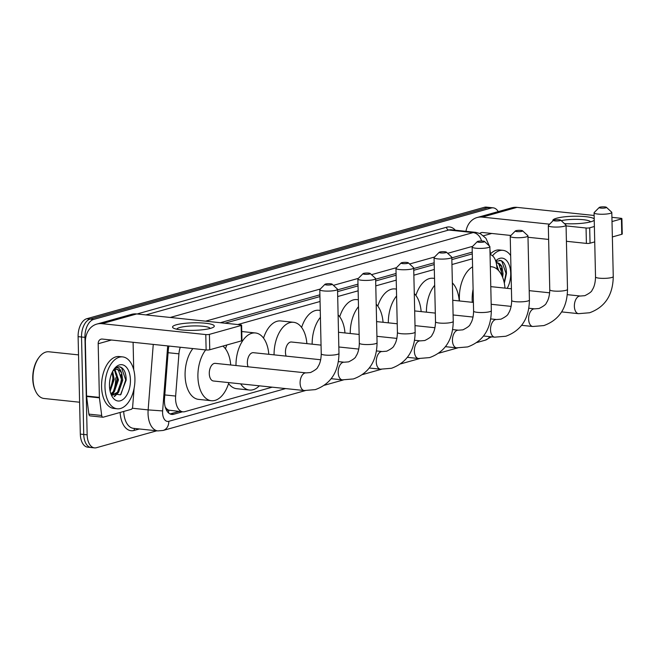 <?xml version="1.0" encoding="UTF-8"?>
<svg xmlns="http://www.w3.org/2000/svg" width="655" height="655" viewBox="0 0 655 655"><rect width="100%" height="100%" fill="white"/><g stroke="black" fill="none" stroke-linecap="round" stroke-linejoin="round"><path stroke-width="0.98" d="M180.281 347.248A15.655 8.892 96 0 0 178.93 353.831L175.638 396.062A15.655 8.892 96 0 0 175.556 398.772A15.655 8.892 96 0 0 182.909 411.823A15.655 8.892 96 0 0 184.89 411.643L272.226 387.171M165.232 407.017L165.846 407.86A5.215 2.964 96 0 0 168.671 410.218A15.655 12.568 74.3 0 1 168.531 412.887M168.671 410.218L168.826 410.177A15.655 8.892 -84 0 1 165.846 407.86M472.296 253.878L451.844 259.609M434.208 264.555L413.755 270.286M396.119 275.223L375.667 280.954M358.031 285.899L337.579 291.631M319.943 296.576L224.927 323.202M168.826 410.177L182.909 411.823M472.411 258.799L451.958 264.53M434.322 269.467L413.87 275.198M396.234 280.144L375.782 285.875M358.146 290.812L337.693 296.543M320.058 301.488L237.773 324.544M497.145 269.189L496.58 264.825A15.655 8.892 96 0 0 490.055 254.508M156.799 430.802L96.49 447.701A15.655 8.892 -84 0 1 94.508 447.881A15.655 8.892 -84 0 1 87.156 434.83L84.945 337.35A15.655 8.892 -84 0 1 93.575 319.444L491.225 208.012L487.811 207.66A15.655 8.892 -84 0 1 489.793 207.479A15.655 8.892 -84 0 0 487.811 207.66L90.161 319.083L487.811 207.66L484.389 207.299A15.655 8.892 -84 0 1 486.37 207.119L493.207 207.84A15.655 8.892 -84 0 1 498.242 211.606M84.945 337.35L81.531 336.998A15.655 8.892 -84 0 1 90.161 319.083A15.655 8.892 -84 0 0 81.531 336.998L83.742 434.47L81.531 336.998L78.109 336.637A15.655 8.892 -84 0 1 86.747 318.731L484.389 207.299M94.508 447.881L91.086 447.521A15.655 8.892 -84 0 1 83.742 434.47A15.655 8.892 -84 0 0 91.086 447.521L87.672 447.16A15.655 8.892 -84 0 1 80.319 434.109L78.109 336.637M168.916 346.053A15.655 8.892 96 0 0 168.294 350.098L164.511 398.658A15.655 8.892 96 0 0 164.43 401.368A15.655 8.892 96 0 0 171.782 414.418A15.655 8.892 96 0 0 173.763 414.238L182.54 411.782M179.118 411.422L170.349 413.886A15.655 8.892 -84 0 1 170.103 413.944M115.698 377.788A20.87 11.855 -84 0 1 113.159 391.846A20.87 11.855 -84 0 0 115.698 377.788M112.324 393.663A20.87 11.855 -84 0 1 111.759 394.728A20.87 11.855 -84 0 0 112.324 393.663M491.962 336.883L490.906 337.178M491.225 208.012A15.655 8.892 -84 0 1 493.207 207.84M472.255 252.118L451.803 257.849M434.167 262.794L413.714 268.525M396.078 273.462L375.626 279.202M357.998 284.139L337.538 289.87M319.91 294.815L220.334 322.719M210.501 328.376A20.87 3.774 178.7 0 1 190.474 330.382A20.87 3.774 178.7 0 1 173.665 328.229A20.87 3.774 178.7 0 1 176.326 324.79A20.87 3.774 178.7 0 1 202.788 322.997A20.87 3.774 178.7 0 1 213.219 327.336A20.87 3.774 178.7 0 1 210.501 328.376M210.149 328.466A16.694 3.021 -1.3 0 0 198.187 325.944A16.694 3.021 -1.3 0 0 179.797 327.516A16.694 3.021 -1.3 0 0 176.784 329.228M134.095 388.309L132.654 406.812A2.612 1.482 96 0 1 131.229 409.342L103.228 417.186A2.612 1.482 96 0 1 102.901 417.219L90.087 415.876A2.612 1.482 -84 0 1 88.892 414.14L86.607 396.48A2.612 1.482 -84 0 1 86.575 396.046L85.363 342.401A20.87 16.76 74.3 0 1 96.817 324.094A20.87 16.76 74.3 0 1 101.983 323.676L205.776 334.566A2.612 0.475 -1.3 0 0 209.412 334.369L209.756 349.762A2.612 0.475 178.7 0 1 206.128 349.958L102.327 339.061A5.215 4.192 -105.7 0 0 101.042 339.167A5.215 4.192 -105.7 0 0 98.176 343.744L99.388 397.389A2.612 1.482 96 0 0 99.421 397.831L101.705 415.483A2.612 1.482 96 0 0 102.901 417.219M96.817 324.094L131.549 314.367A20.87 16.76 74.3 0 1 136.715 313.941L240.508 324.831A2.612 0.475 -1.3 0 1 241.621 325.191A2.612 0.475 -1.3 0 1 241.146 325.478L209.412 334.369M241.621 325.191L241.973 340.584A2.612 0.475 178.7 0 1 241.498 340.87L209.756 349.762M133.096 342.295L133.718 369.748M79.599 402.219L44.032 398.486A23.482 13.329 -84 0 1 35.558 391.076L35.19 390.282A22.434 12.74 -84 0 1 32.75 378.647A22.434 12.74 -84 0 1 38.579 357.974L39.103 357.27A23.482 13.329 -84 0 1 48.928 351.784L78.526 354.887M35.558 391.076A23.482 13.329 -84 0 1 33.004 378.909A23.482 13.329 -84 0 1 39.103 357.27M134.922 378.647A26.085 14.811 -84 0 1 117.229 408.794A26.085 14.811 -84 0 1 104.98 387.04A26.085 14.811 -84 0 1 122.673 356.901A26.085 14.811 -84 0 1 134.922 378.647M117.229 408.794L113.806 408.433A26.085 14.811 -84 0 1 101.558 386.679A26.085 14.811 -84 0 1 119.251 356.541L122.673 356.901M110.711 393.377L120.479 394.867L126.178 380.137C126.104 373.039 124.196 368.667 120.446 367.005L119.644 366.857M120.446 367.005C118.08 366.432 115.804 367.357 113.643 369.78C117.327 366.333 120.021 367.561 121.715 373.481A13.043 7.41 -84 0 0 117.04 369.42A13.043 7.41 -84 0 0 112.865 371.041M109.467 385.779A18.258 10.374 -84 0 1 114.216 368.945A18.258 10.374 -84 0 1 124.761 365.777A18.258 10.374 -84 0 1 130.427 379.908A18.258 10.374 -84 0 1 123.377 399.182A18.258 10.374 -84 0 1 111.456 395.243A18.258 10.374 -84 0 1 109.467 385.779M110.957 393.745L113.217 391.78L117.417 379.695L114.42 369.944M111.325 394.228L114.281 391.886L118.489 379.81L115.018 369.69M109.884 390.077L113.143 379.245L112.12 372.498M110.13 391.297L114.216 379.36L112.644 371.442M112.144 395.112L117.482 392.222L121.691 380.146L118.408 370.157L116.746 369.404M112.685 395.194L118.555 392.337L122.755 380.252L121.715 373.481M109.582 382.348L109.901 379.81M111.833 394.801L113.757 392.46M114.519 396.529L118.031 392.91M110.793 388.546L112.897 378.598L112.488 373.596M111.547 394.49L112.242 393.72M115.067 388.996L117.171 379.048L116.762 374.046M114.117 396.381L116.516 394.163M119.341 389.438L121.437 379.491L121.036 374.496M120.929 394.441L125.711 379.941L121.568 367.782L119.398 366.833M331.528 284.679A3.652 0.663 -1.3 0 0 332.126 284.155A3.652 0.663 -1.3 0 0 329.309 283.697A3.652 0.663 -1.3 0 0 325.551 284.049A3.652 0.663 -1.3 0 0 324.954 284.319A3.652 0.663 -1.3 0 0 327.132 285.007A3.652 0.663 -1.3 0 0 331.528 284.679M332.126 284.155L337.366 289.002A8.867 1.605 178.7 0 1 337.53 289.289A8.867 1.605 178.7 0 1 335.917 290.255A8.867 1.605 178.7 0 1 326.01 291.082A8.867 1.605 178.7 0 1 319.787 289.69A8.867 1.605 178.7 0 1 319.935 289.395L324.954 284.319M304.256 390.536A8.867 5.035 96 0 1 300.096 383.142A8.867 5.035 96 0 1 304.984 372.99A8.867 5.035 96 0 1 306.106 372.892L215.298 363.361A8.867 5.035 96 0 0 209.281 373.604A8.867 5.035 96 0 0 213.448 380.997L304.256 390.536L315.325 389.619C330.775 383.986 338.66 371.925 338.979 353.422L337.53 289.289M228.857 382.618A28.697 16.293 -84 0 1 211.377 400.721A28.697 16.293 -84 0 1 197.908 376.797A28.697 16.293 -84 0 1 205.695 349.909M211.377 400.721L198.563 399.378A28.697 16.293 -84 0 1 185.087 375.446A28.697 16.293 -84 0 1 192.873 348.566M222.905 346.077A28.697 16.293 -84 0 1 230.716 364.974M369.616 274.003A3.652 0.663 -1.3 0 0 370.214 273.487A3.652 0.663 -1.3 0 0 367.398 273.029A3.652 0.663 -1.3 0 0 363.64 273.372A3.652 0.663 -1.3 0 0 363.042 273.651A3.652 0.663 -1.3 0 0 365.22 274.33A3.652 0.663 -1.3 0 0 369.616 274.003M370.214 273.487L375.454 278.326A8.867 1.605 178.7 0 1 375.618 278.621A8.867 1.605 178.7 0 1 374.005 279.579A8.867 1.605 178.7 0 1 364.098 280.406A8.867 1.605 178.7 0 1 357.876 279.022A8.867 1.605 178.7 0 1 358.023 278.719L363.042 273.651M320.721 359.751L253.387 352.685A8.867 5.035 96 0 0 247.369 362.935A8.867 5.035 96 0 0 248.032 366.792M259.347 385.82A28.697 16.293 -84 0 1 249.465 390.044A28.697 16.293 -84 0 1 240.68 383.863M249.465 390.044L236.651 388.702A28.697 16.293 -84 0 1 228.579 383.543M235.98 365.531A28.697 16.293 -84 0 1 255.458 332.969A28.697 16.293 -84 0 1 268.804 354.306M225.443 348.796A28.697 16.293 -84 0 1 226.867 344.972M241.769 331.569A28.697 16.293 -84 0 1 242.645 331.618L255.458 332.969M407.705 263.326A3.652 0.663 -1.3 0 0 408.302 262.811A3.652 0.663 -1.3 0 0 405.486 262.352A3.652 0.663 -1.3 0 0 401.728 262.704A3.652 0.663 -1.3 0 0 401.122 262.974A3.652 0.663 -1.3 0 0 403.308 263.654A3.652 0.663 -1.3 0 0 407.705 263.326M408.302 262.811L413.542 267.649A8.867 1.605 178.7 0 1 413.698 267.944A8.867 1.605 178.7 0 1 412.093 268.91A8.867 1.605 178.7 0 1 402.186 269.737A8.867 1.605 178.7 0 1 395.964 268.345A8.867 1.605 178.7 0 1 396.111 268.051L401.122 262.974M321.048 345.119L291.475 342.008A8.867 5.035 96 0 0 285.457 352.259A8.867 5.035 96 0 0 286.12 356.123M274.068 354.854A28.697 16.293 -84 0 1 293.546 322.293A28.697 16.293 -84 0 1 306.884 343.629M263.531 338.127A28.697 16.293 -84 0 1 280.733 320.95L293.546 322.293M445.793 252.658A3.652 0.663 -1.3 0 0 446.391 252.142A3.652 0.663 -1.3 0 0 443.574 251.676A3.652 0.663 -1.3 0 0 439.816 252.028A3.652 0.663 -1.3 0 0 439.21 252.306A3.652 0.663 -1.3 0 0 441.396 252.986A3.652 0.663 -1.3 0 0 445.793 252.658M446.391 252.142L451.631 256.981A8.867 1.605 178.7 0 1 451.786 257.276A8.867 1.605 178.7 0 1 450.182 258.234A8.867 1.605 178.7 0 1 440.266 259.061A8.867 1.605 178.7 0 1 434.052 257.677A8.867 1.605 178.7 0 1 434.2 257.374L439.21 252.306M312.157 344.186A28.697 16.293 -84 0 1 320.418 317.315M338.111 314.916A28.697 16.293 -84 0 1 344.972 332.953M301.619 327.451A28.697 16.293 -84 0 1 318.821 310.273L320.262 310.429M483.881 241.982A3.652 0.663 -1.3 0 0 484.479 241.466A3.652 0.663 -1.3 0 0 481.662 241.007A3.652 0.663 -1.3 0 0 477.904 241.359A3.652 0.663 -1.3 0 0 477.298 241.63A3.652 0.663 -1.3 0 0 479.485 242.309A3.652 0.663 -1.3 0 0 483.881 241.982M484.479 241.466L489.719 246.305A8.867 1.605 178.7 0 1 489.875 246.599A8.867 1.605 178.7 0 1 488.27 247.565A8.867 1.605 178.7 0 1 478.355 248.392A8.867 1.605 178.7 0 1 472.14 247A8.867 1.605 178.7 0 1 472.288 246.706L477.298 241.63M350.245 333.51A28.697 16.293 -84 0 1 358.506 306.646M376.199 304.248A28.697 16.293 -84 0 1 383.06 322.285M339.708 316.774A28.697 16.293 -84 0 1 356.909 299.605L358.351 299.753M521.969 231.313A3.652 0.663 -1.3 0 0 522.567 230.797A3.652 0.663 -1.3 0 0 519.742 230.331A3.652 0.663 -1.3 0 0 515.993 230.683A3.652 0.663 -1.3 0 0 515.387 230.953A3.652 0.663 -1.3 0 0 517.573 231.641A3.652 0.663 -1.3 0 0 521.969 231.313M522.567 230.797L527.807 235.636A8.867 1.605 178.7 0 1 527.963 235.923A8.867 1.605 178.7 0 1 526.358 236.889A8.867 1.605 178.7 0 1 516.443 237.716A8.867 1.605 178.7 0 1 510.229 236.324A8.867 1.605 178.7 0 1 510.376 236.029L515.387 230.953M388.333 322.833A28.697 16.293 -84 0 1 396.594 295.97M414.287 293.571A28.697 16.293 -84 0 1 421.149 311.608M377.796 306.106A28.697 16.293 -84 0 1 394.998 288.929L396.439 289.076M560.058 220.637A3.652 0.663 -1.3 0 0 560.655 220.121A3.652 0.663 -1.3 0 0 557.831 219.662A3.652 0.663 -1.3 0 0 554.081 220.006A3.652 0.663 -1.3 0 0 553.475 220.285A3.652 0.663 -1.3 0 0 555.661 220.964A3.652 0.663 -1.3 0 0 560.058 220.637M560.655 220.121L565.895 224.96A8.867 1.605 178.7 0 1 566.051 225.255A8.867 1.605 178.7 0 1 564.446 226.212A8.867 1.605 178.7 0 1 554.531 227.048A8.867 1.605 178.7 0 1 548.317 225.656A8.867 1.605 178.7 0 1 548.464 225.353L553.475 220.285M426.421 312.165A28.697 16.293 -84 0 1 434.683 285.302M452.368 282.903A28.697 16.293 -84 0 1 459.237 300.94M415.884 295.43A28.697 16.293 -84 0 1 433.078 278.252L434.527 278.408M605.809 207.815A3.652 0.663 -1.3 0 0 606.407 207.299A3.652 0.663 -1.3 0 0 603.591 206.841A3.652 0.663 -1.3 0 0 599.833 207.185A3.652 0.663 -1.3 0 0 599.227 207.463A3.652 0.663 -1.3 0 0 601.413 208.143A3.652 0.663 -1.3 0 0 605.809 207.815M606.407 207.299L611.647 212.138A8.867 1.605 178.7 0 1 611.803 212.433A8.867 1.605 178.7 0 1 610.198 213.391A8.867 1.605 178.7 0 1 600.291 214.226A8.867 1.605 178.7 0 1 594.069 212.834A8.867 1.605 178.7 0 1 594.216 212.531L599.227 207.463M472.296 302.307A28.697 16.293 -84 0 1 472.181 299.933A28.697 16.293 -84 0 1 473.098 289.248M459.483 300.964A28.697 16.293 -84 0 1 459.368 298.59A28.697 16.293 -84 0 1 472.591 266.847M490.333 266.732A28.697 16.293 -84 0 1 491.651 266.781A28.697 16.293 -84 0 1 504.989 288.118M594.241 220.227A20.87 3.774 178.7 0 1 593.495 220.768A20.87 3.774 178.7 0 1 590.777 221.808A20.87 3.774 178.7 0 1 564.43 223.609M552.926 220.841A20.87 3.774 178.7 0 1 556.611 218.221A20.87 3.774 178.7 0 1 578.119 216.232A20.87 3.774 178.7 0 1 594.208 218.876M465.967 231.321A20.87 16.76 74.3 0 1 477.094 217.534A20.87 16.76 74.3 0 1 482.26 217.108L549.627 224.182M477.094 217.534L511.825 207.799A20.87 16.76 74.3 0 1 516.992 207.373L594.134 215.47M566.067 225.91L586.053 228.006A2.612 0.475 -1.3 0 0 589.688 227.809L590.04 243.202A2.612 0.475 178.7 0 1 586.405 243.398L566.419 241.294M621.431 218.917A2.612 0.475 -1.3 0 0 621.898 218.631L622.25 234.023A2.612 0.475 178.7 0 1 621.775 234.302L621.431 218.917L612.016 221.554M594.38 226.491L589.688 227.809M621.898 218.631A2.612 0.475 -1.3 0 0 620.793 218.271L611.917 217.337M621.775 234.302L612.359 236.946M594.732 241.883L590.04 243.202M548.628 239.427L527.995 237.266M510.925 235.473L482.612 232.5A5.215 4.192 -105.7 0 0 481.319 232.607A5.215 4.192 -105.7 0 0 479.869 233.434M590.425 221.906A16.694 3.021 -1.3 0 0 579.364 219.417A16.694 3.021 -1.3 0 0 561.237 220.661M504.325 283.189L506.462 273.569C506.389 266.479 504.473 262.098 500.731 260.444L495.868 261.451M495.925 261.64L502 266.921A13.043 7.41 -84 0 0 497.317 262.86A13.043 7.41 -84 0 0 496.244 262.884M495.712 260.952A18.258 10.374 -84 0 1 510.712 273.348A18.258 10.374 -84 0 1 507.167 288.347M497.481 269.475L496.842 266.847M498.676 270.662L496.498 264.276M501.836 275.477L501.967 273.577L498.684 263.597L497.022 262.835M502.639 277.319L503.04 273.692L502 266.921M492.519 255.802A26.085 14.811 -84 0 1 502.95 250.333A26.085 14.811 -84 0 1 510.663 255.548M490.505 253.87A26.085 14.811 -84 0 1 499.536 249.973L502.95 250.333M497.317 269.336L497.039 267.486M501.599 275.002L501.312 267.928M504.194 282.575L505.996 273.381L501.845 261.214L499.675 260.272M164.798 394.924L175.638 396.062M168.089 352.701L178.93 353.831M80.319 434.109L87.156 434.83M86.747 318.731L93.575 319.444M170.349 413.886L173.763 414.238M167.696 345.922L162.628 410.922A10.439 5.928 96 0 0 162.579 412.732A10.439 5.928 96 0 0 168.802 421.312L285.613 388.579M168.802 421.312A10.439 8.376 -105.7 0 1 163.07 430.466L157.847 430.908A20.87 11.855 -84 0 1 148.046 413.51A20.87 11.855 -84 0 1 148.145 409.899L132.302 408.229M139.376 428.976L134.062 430.458A2.612 2.096 74.3 0 1 134.873 428.501M134.062 430.458A23.482 13.329 -84 0 1 120.119 412.453M123.713 411.446A20.87 11.855 96 0 0 133.497 428.354L157.847 430.908M137.304 313.999A23.482 13.329 -84 0 1 138.532 313.557L446.571 227.236A23.482 13.329 -84 0 1 455.348 230.208M162.628 410.922L148.145 409.899L153.254 344.407M170.234 317.454L473.115 232.582L448.765 230.028L145.893 314.899M481.523 241.007A10.439 8.376 -105.7 0 0 473.115 232.582A20.87 11.855 -84 0 1 475.759 232.353L451.41 229.79A20.87 11.855 96 0 0 448.765 230.028A2.612 2.096 74.3 0 1 446.571 227.236M472.656 246.329L447.676 253.329M434.568 257.006L409.588 263.998M396.48 267.674L371.5 274.674M358.391 278.35L333.411 285.351M320.303 289.019L205.588 321.171M138.598 314.138A2.612 2.096 74.3 0 1 138.532 313.557M491.324 336.817L485.265 340.174A10.439 8.376 -105.7 0 0 489.645 336.637M136.715 313.941L101.983 323.676M241.498 340.87L241.146 325.478M111.465 340.019L98.176 343.744M86.575 396.046L99.388 397.389M206.128 349.958L205.776 334.566M99.421 397.831L86.607 396.48M88.892 414.14L101.705 415.483M306.106 372.892L310.535 372.531C315.219 370.198 317.659 368.315 317.872 366.865C318.068 366.473 320.999 363.197 321.245 353.823A8.867 1.605 -1.3 0 0 327.459 355.215A8.867 1.605 -1.3 0 0 337.374 354.38A8.867 1.605 -1.3 0 0 338.979 353.422M338.414 361.609L344.194 362.215A8.867 5.035 96 0 0 343.073 362.321A8.867 5.035 96 0 0 338.185 372.466A8.867 5.035 96 0 0 342.344 379.859L353.413 378.942C368.863 373.317 376.748 361.249 377.067 342.745L375.618 278.621M344.194 362.215L348.624 361.863C353.307 359.529 355.747 357.638 355.96 356.197C356.156 355.804 359.087 352.529 359.333 343.146A8.867 1.605 -1.3 0 0 365.547 344.538A8.867 1.605 -1.3 0 0 375.462 343.711A8.867 1.605 -1.3 0 0 377.067 342.745M376.502 350.941L382.283 351.547A8.867 5.035 96 0 0 381.161 351.645A8.867 5.035 96 0 0 376.273 361.789A8.867 5.035 96 0 0 380.432 369.191L391.502 368.274C406.952 362.641 414.836 350.572 415.155 332.077L413.698 267.944M382.283 351.547L386.712 351.186C391.395 348.853 393.835 346.962 394.048 345.521C394.244 345.128 397.176 341.853 397.421 332.478A8.867 1.605 -1.3 0 0 403.636 333.862A8.867 1.605 -1.3 0 0 413.551 333.035A8.867 1.605 -1.3 0 0 415.155 332.077M414.59 340.264L420.371 340.87A8.867 5.035 96 0 0 419.249 340.968A8.867 5.035 96 0 0 414.353 351.121A8.867 5.035 96 0 0 418.52 358.514L429.59 357.597C445.04 351.964 452.924 339.904 453.244 321.4L451.786 257.276M420.371 340.87L424.8 340.518C429.483 338.177 431.923 336.293 432.136 334.852C432.333 334.459 435.264 331.176 435.509 321.802A8.867 1.605 -1.3 0 0 441.724 323.193A8.867 1.605 -1.3 0 0 451.639 322.366A8.867 1.605 -1.3 0 0 453.244 321.4M452.679 329.588L458.459 330.194A8.867 5.035 96 0 0 457.337 330.3A8.867 5.035 96 0 0 452.441 340.444A8.867 5.035 96 0 0 456.609 347.838L467.678 346.921C483.128 341.296 491.013 329.228 491.332 310.724L489.875 246.599M458.459 330.194L462.889 329.842C467.572 327.508 470.012 325.617 470.225 324.176C470.421 323.783 473.352 320.508 473.598 311.133A8.867 1.605 -1.3 0 0 479.812 312.517A8.867 1.605 -1.3 0 0 489.727 311.69A8.867 1.605 -1.3 0 0 491.332 310.724M490.767 318.919L496.547 319.525A8.867 5.035 96 0 0 495.426 319.624A8.867 5.035 96 0 0 490.529 329.776A8.867 5.035 96 0 0 494.697 337.169L505.766 336.252C521.216 330.619 529.101 318.559 529.42 300.055L527.963 235.923M496.547 319.525L500.977 319.165C505.66 316.832 508.1 314.949 508.313 313.508C508.509 313.106 511.44 309.831 511.686 300.457A8.867 1.605 -1.3 0 0 517.9 301.849A8.867 1.605 -1.3 0 0 527.815 301.013A8.867 1.605 -1.3 0 0 529.42 300.055M528.855 308.243L534.636 308.849A8.867 5.035 96 0 0 533.514 308.955A8.867 5.035 96 0 0 528.618 319.1A8.867 5.035 96 0 0 532.785 326.493L543.855 325.576C559.304 319.951 567.189 307.883 567.508 289.379L566.051 225.255M534.636 308.849L539.065 308.497C543.748 306.163 546.188 304.272 546.401 302.831C546.597 302.438 549.529 299.163 549.774 289.78A8.867 1.605 -1.3 0 0 555.989 291.172A8.867 1.605 -1.3 0 0 565.904 290.345A8.867 1.605 -1.3 0 0 567.508 289.379M567.32 294.66L580.387 296.027A8.867 5.035 96 0 0 579.266 296.134A8.867 5.035 96 0 0 574.37 306.278A8.867 5.035 96 0 0 578.537 313.671L589.606 312.754C605.056 307.13 612.941 295.061 613.26 276.557L611.803 212.433M580.387 296.027L584.817 295.675C589.5 293.342 591.94 291.45 592.153 290.009C592.349 289.616 595.28 286.341 595.526 276.959A8.867 1.605 -1.3 0 0 601.74 278.35A8.867 1.605 -1.3 0 0 611.655 277.523A8.867 1.605 -1.3 0 0 613.26 276.557M516.992 207.373L482.26 217.108M491.741 233.458L483.546 235.751M586.405 243.398L586.053 228.006M489.367 245.985L485.912 238.281L480.377 233.671L475.759 232.353M490.603 254.672L489.948 249.563M163.07 430.466L305.255 390.617M324.454 385.238L343.335 379.949M362.543 374.57L381.423 369.273M400.631 363.893L419.511 358.604M438.719 353.217L457.599 347.928M476.807 342.549L485.265 340.174M321.245 353.823L319.787 289.69M331.217 378.696L342.344 379.859M359.333 343.146L357.876 279.022M369.305 368.02L380.432 369.191M397.421 332.478L395.964 268.345M338.831 346.986L358.809 349.082M407.394 357.343L418.52 358.514M435.509 321.802L434.052 257.677M338.504 332.273L359.136 334.443M376.92 336.31L396.897 338.406M445.482 346.675L456.609 347.838M473.598 311.133L472.14 247M376.592 321.605L397.225 323.767M415.008 325.633L434.985 327.737M483.57 335.999L494.697 337.169M511.686 300.457L510.229 236.324M414.68 310.928L435.313 313.098M453.096 314.965L473.074 317.061M521.658 325.33L532.785 326.493M549.774 289.78L548.317 225.656M452.769 300.26L473.401 302.422M491.184 304.288L511.162 306.384M561.654 311.903L578.537 313.671M491.651 266.781L490.333 266.642M595.526 276.959L594.069 212.834M490.783 286.628L511.424 288.79M529.207 290.656L549.676 292.81"/></g></svg>
